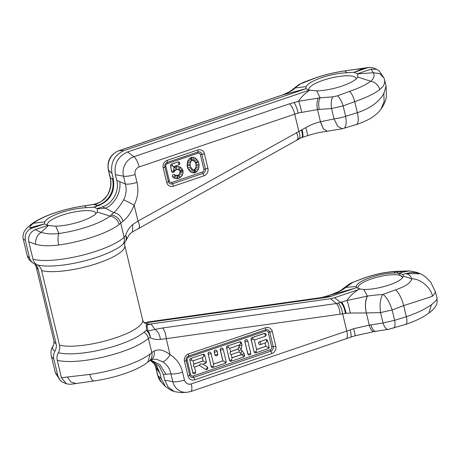 <?xml version="1.0" encoding="UTF-8"?>
<svg xmlns="http://www.w3.org/2000/svg" width="460" height="460" viewBox="0 0 460 460"><rect width="100%" height="100%" fill="white"/><g stroke="black" fill="none" stroke-linecap="round" stroke-linejoin="round"><path stroke-width="0.69" d="M384.002 78.045L379.81 73.64L373.434 72.749L357.679 73.859L354.171 72.318L367.488 67.787L369.61 67.355L373.146 67.879M357.638 73.709L370.961 69.178L376.677 69.293L379.207 70.926L384.042 78.114L384.572 79.833M354.171 72.318L347.076 72.737A26.697 6.842 166.5 0 0 321.615 77.688A26.697 6.842 166.5 0 0 306.147 86.652L295.349 87.906L294.739 88.458C292.382 90.637 288.374 92.782 282.722 94.898L118.996 150.708A15.64 14.22 111.9 0 0 108.537 170.16L110.423 178.014L113.275 178.859C115.241 191.527 110.48 200.376 99.004 205.407L93.828 207.167L97.301 208.564L102.471 206.804C112.792 203.642 119.629 190.9 116.742 180.251L115.402 174.656C113.867 163.904 117.932 156.331 127.61 151.944L309.39 90.12L316.779 90.925L320.079 97.842L298.574 101.263C300.834 97.474 304.526 93.782 309.643 90.195M113.275 178.859L111.929 173.259C110.412 162.518 114.477 154.945 124.142 150.546L305.923 88.728L309.39 90.12M144.17 322.69L147.275 322.598L327.054 297.298L331.068 296.338L356.626 287.621L356.31 286.453L345.753 287.414L352.63 282.44L365.228 277.667C375.383 274.281 384.94 272.28 393.892 271.659C399.251 271.498 402.028 271.636 402.235 272.073L409.71 270.934L416.875 272.383L421.251 274.166L425.408 276.73L430.755 282.198L435.539 292.106L432.475 296.274L403.684 305.63C401.678 298.149 398.975 292.893 395.583 289.863C405.57 286.407 410.941 282.722 411.7 278.812C411.05 276.224 409.193 274.499 406.128 273.637L420.342 273.775M76.21 383.542L70.081 384.341L66.487 383.789L61.433 377.706L57.241 360.243C56.655 357.621 57.034 355.108 58.38 352.688C59.719 350.267 60.099 347.748 59.512 345.132A45.586 11.684 166.5 0 0 115.96 337.715A45.586 11.684 166.5 0 0 142.675 319.999C143.347 321.77 143.968 322.765 144.538 322.989L149.092 324.15L150.742 323.99L330.522 298.69L334.535 297.729L360.099 289.012L356.626 287.621M347.076 72.737L344.885 70.897A43.648 11.184 -13.5 0 0 315.738 77.866L300.593 83.87L292.738 89.395M363.94 68.091L353.941 72.358M367.488 67.787L345.201 70.811C335.075 72.272 325.145 74.646 315.422 77.918A9.7 3.18 -108.8 0 1 315.738 77.866M282.106 95.07L305.917 88.728M306.147 86.652L305.911 88.694M316.779 90.925A26.697 6.842 166.5 0 0 342.24 85.974A26.697 6.842 166.5 0 0 357.38 77.585A26.697 6.842 166.5 0 0 357.702 77.004L370.656 81.253A43.648 11.184 166.5 0 1 349.462 91.413L337.427 95.835L332.879 96.841L320.079 97.842C318.602 100.671 318.326 104.535 319.246 109.434L331.545 108.525L343.154 105.915L345.644 116.276C343.085 117.254 339.216 118.134 334.041 118.916L320.39 121.796C315.778 122.797 310.908 124.735 305.785 127.615L138 221.099L132.837 224.468C129.363 227.355 126.977 230.995 125.683 235.393L124.137 237.32A51.658 13.242 166.5 0 1 97.227 250.855A51.658 13.242 166.5 0 1 32.982 259.193L28.784 241.724C27.945 236.037 30.078 232.024 35.178 229.689L47.966 225.342L44.482 223.882L29.952 227.821L31.711 228.292L44.499 223.945M357.702 77.004L357.679 73.859M370.961 69.178L373.434 72.749C374.785 75.756 373.859 78.591 370.656 81.253C375.222 82.116 378.269 84.899 379.799 89.608L383.433 85.853L384.686 82.869L384.617 80.017L386.072 86.06M356.31 286.453A24.115 6.181 -13.5 0 1 370.49 277.506A24.115 6.181 -13.5 0 1 395.79 273.027L399.406 273.067L402.385 272.084M399.406 273.067L402.874 274.465L405.858 273.476M174.259 391.569L168.199 387.142L164.743 380.184L172.822 381.691A15.64 14.22 -68.1 0 0 186.513 392.368L180.722 392.65L174.259 391.569L170.792 390.178L165.399 386.48L161.276 378.793L159.93 373.192L156.728 366.062L150.633 360.663M164.743 380.184L163.398 374.584L159.39 366.436L152.317 361.238L149.989 360.49M172.379 172.293A1.495 1.363 -68.1 0 1 171.522 171.246L170.568 165.882A1.495 1.363 -68.1 0 1 171.591 164.111L177.847 161.983A1.495 1.363 -68.1 0 1 178.802 162.023M173.943 167.704L176.479 166.462L180.291 167.083C180.418 168.326 179.923 169.211 178.796 169.746L178.164 169.573L179.699 170.608L180.061 171.591L179.659 173.799L178.112 175.277L175.375 175.3M174.058 178.083L172.971 177.169A1.495 0.598 -49.9 0 0 174.449 176.22A1.495 0.598 -49.9 0 0 174.834 174.84L175.45 175.363C175.645 176.594 175.197 177.508 174.098 178.095L176.318 178.589L173.938 178.037L172.856 177.123A1.495 1.363 -68.1 0 1 174.369 174.576M178.675 169.711L179.578 170.562M193.096 157.28L195.034 157.981L193.096 157.28L190.647 157.625L188.186 160.224L187.421 162.156L187.139 165.841L187.668 168.055L189.543 171.005L191.17 172.207L189.658 171.051L187.783 168.101L187.26 164.255L188.301 160.27L189.56 158.568L191.791 157.326L192.136 160.298M211.939 367.367A1.495 1.363 -68.1 0 1 211.1 366.407L211.215 366.459A1.495 0.385 -13.5 0 0 213.13 366.235A1.495 0.489 71.2 0 1 213.037 367.419A1.495 1.495 0 0 1 211.997 367.391A1.495 1.363 -68.1 0 1 211.215 366.459L208.242 354.079A1.495 1.363 -68.1 0 1 210.139 352.233L210.024 352.188A1.495 1.363 -68.1 0 1 210.082 352.21M213.555 364.142L211.036 353.274A1.495 0.385 -13.5 0 1 210.162 353.855A1.495 0.385 -13.5 0 1 208.242 354.079L211.1 366.407M208.127 354.033A1.495 1.363 -68.1 0 1 210.024 352.188M213.618 364.032L222.887 360.881L220.254 349.91A1.495 1.363 -68.1 0 1 222.209 348.088M215.688 355.672A1.495 1.363 -68.1 0 1 214.849 354.717L214.964 354.763A1.495 0.385 -13.5 0 0 216.878 354.539A1.495 0.385 -13.5 0 0 217.758 353.959A1.495 1.495 0 0 1 215.746 355.695A1.495 1.363 -68.1 0 1 214.964 354.763L214.187 351.969A1.495 1.363 -68.1 0 1 216.142 350.152M214.187 351.969L214.849 354.717M254.892 352.757A1.495 1.363 -68.1 0 1 254.058 351.802L251.085 339.422A1.495 1.363 -68.1 0 1 252.086 337.559L264.207 333.437A1.495 1.363 -68.1 0 1 265.161 333.483M265.063 343.028L265.84 346.271L256.577 349.422M259.469 344.505A1.495 1.363 -68.1 0 1 259.63 341.688L265.696 339.629A1.495 1.363 -68.1 0 1 266.65 339.67M248.659 354.878A1.495 1.363 -68.1 0 1 247.819 353.924L247.934 353.97A1.495 0.385 -13.5 0 0 249.855 353.746A1.495 0.385 -13.5 0 0 250.729 353.165A1.495 1.495 0 0 1 248.716 354.901A1.495 1.363 -68.1 0 1 247.934 353.97L244.846 341.544A1.495 1.363 -68.1 0 1 246.802 339.727M244.846 341.544L247.819 353.924M205.7 369.483A1.495 1.363 -68.1 0 1 205.424 369.346L199.456 365.366M199.398 365.361L205.424 369.346M193.579 373.612A1.495 1.363 -68.1 0 1 192.74 372.652L192.855 372.698A1.495 0.385 -13.5 0 0 194.77 372.479A1.495 0.385 -13.5 0 0 195.649 371.898A1.495 1.495 0 0 1 193.637 373.635A1.495 1.363 -68.1 0 1 192.855 372.698L189.882 360.324A1.495 1.363 -68.1 0 1 190.883 358.461A1.495 0.489 71.2 0 1 191.797 360.099L192.993 360.847L202.538 357.598L203.924 355.977A1.495 0.489 -108.8 0 0 203.009 354.338A1.495 1.363 -68.1 0 1 203.906 354.355A1.495 1.495 0 0 1 204.803 355.396A1.495 0.385 166.5 0 1 203.924 355.977M191.797 360.099A1.495 0.385 -13.5 0 1 189.882 360.324L192.74 372.652M189.767 360.278A1.495 1.363 -68.1 0 1 190.768 358.415L203.009 354.338L190.768 358.415M202.894 354.292A1.495 1.363 -68.1 0 1 203.843 354.332M230.299 361.123A1.495 1.363 -68.1 0 1 229.459 360.168L229.574 360.214A1.495 0.385 -13.5 0 0 231.489 359.99A1.495 0.489 71.2 0 1 231.397 361.175A1.495 1.495 0 0 1 230.356 361.146A1.495 1.363 -68.1 0 1 229.574 360.214L226.602 347.835A1.495 1.363 -68.1 0 1 227.602 345.972L239.729 341.849A1.495 1.363 -68.1 0 1 240.626 341.866A1.495 1.495 0 0 1 241.523 342.907A1.495 0.385 166.5 0 1 240.643 343.488A1.495 0.489 -108.8 0 0 239.729 341.849L227.602 345.972A1.495 0.489 -108.8 0 1 228.522 347.61A1.495 0.385 166.5 0 1 226.602 347.835L229.459 360.168M226.487 347.789A1.495 1.363 -68.1 0 1 227.487 345.926M239.614 341.803A1.495 1.363 -68.1 0 1 240.568 341.843M63.077 382.415L60.478 380.776L57.966 376.315L53.774 358.846C53.199 356.23 53.578 353.711 54.907 351.296C56.287 348.571 56.666 346.052 56.045 343.741L38.151 269.192C37.645 266.84 36.208 264.937 33.833 263.494L33.407 263.258C29.963 261.073 27.847 258.29 27.042 254.897A51.658 13.242 -13.5 0 0 29.509 257.795L25.317 240.327L23.264 239.183L27.042 254.897M34.316 263.77L33.833 263.494C31.636 262.286 30.193 260.389 29.509 257.795M93.828 207.167L98.032 205.189L93.374 204.505L84.548 205.861L86.359 207.69C78.246 208.046 69.644 209.731 60.553 212.727C51.721 215.82 46.477 218.851 44.821 221.818L33.402 223.255C30.44 225.693 29.29 227.211 29.952 227.821M44.482 223.882L44.821 221.818M25.317 240.327C24.535 234.508 26.663 230.494 31.711 228.292M23.27 239.183C22.615 238.107 23.184 232.909 24.386 231.478C25.553 229.327 27.778 226.987 31.061 224.463C36.8 220.121 44.632 216.286 54.539 212.957C64.463 209.616 74.577 207.218 84.882 205.764L84.548 205.861A43.648 11.184 -13.5 0 0 54.855 212.899A43.648 11.184 -13.5 0 0 33.402 223.255L31.096 224.486M86.359 207.69L93.386 207.247M112.303 178.635C115.5 189.474 108.761 202.009 98.032 205.189L99.004 205.407M111.929 173.259L108.537 170.16A9.7 2.484 166.5 0 1 108.295 169.757L110.181 177.635A9.7 2.484 166.5 0 0 110.423 178.014C111.584 183.321 110.9 188.554 108.364 193.7C104.886 199.818 99.889 203.418 93.374 204.505A9.7 2.582 -100.9 0 1 93.667 204.384M303.767 82.311A9.7 3.047 -111.8 0 0 303.364 82.392M300.593 83.87A9.7 8.631 -125.1 0 0 298.281 85.008M108.364 193.7A9.7 0.414 -152.7 0 0 108.146 193.683C110.745 188.381 111.423 183.028 110.181 177.635M87.325 205.488A9.7 4.082 -98 0 1 87.797 205.361M395.79 273.027L393.892 271.659L395.105 271.388C384.341 272.372 377.229 273.694 364.74 277.754L365.228 277.667M395.123 271.388L409.342 270.923L401.356 272.435M402.684 277.57L396.744 271.578M57.966 376.315L55.275 372.353L51.301 355.948A51.658 13.242 -13.5 0 0 53.774 358.846M55.073 371.674L55.275 372.353M147.62 322.006L321.5 297.557L354.689 288.305M345.799 287.373L342.113 289.346C340.923 290.576 337.301 292.33 331.24 294.607L331.867 294.452C338.416 292.169 343.045 289.817 345.753 287.414L342.102 289.351M148.568 322.397L145.613 322.667M147.275 322.598L145.998 322.661M154.313 363.308L155.992 367.839A9.7 2.484 166.5 0 1 155.756 367.459L157.642 375.308L161.402 382.283A15.64 14.22 -68.1 0 1 157.878 375.688L155.992 367.839L158.545 371.26L155.928 365.027M352.964 282.279L364.74 277.754M327.054 297.298L321.379 297.568L147.373 322.04M146.47 322.632L145.866 323.633M323.414 297.212L321.252 297.591M331.068 296.338L326.002 296.493L323.202 297.24M352.63 282.44L349.295 284.021L345.995 287.379M144.083 322.609L145.624 322.759M59.512 345.132L41.618 270.583C40.951 267.996 39.514 266.098 37.3 264.885C35.087 263.678 33.649 261.78 32.982 259.187M152.036 323.788L151.139 324.139L154.98 329.4L162.524 327.991L336.392 303.537L346.955 300.512L367.362 296.096L363.814 289.466A24.115 6.181 -13.5 0 0 389.114 284.987A24.115 6.181 -13.5 0 0 402.793 277.414A24.115 6.181 -13.5 0 0 403.293 276.04L411.706 278.812C420.555 278.731 430.853 287.385 432.475 296.274M421.251 274.166C416.156 272.165 411.119 271.986 406.128 273.637L404.829 273.827M402.874 274.465L403.293 276.04M405.737 324.358A9.7 3.18 -108.8 0 0 406.341 316.687A51.658 13.242 -13.5 0 0 431.428 304.669C435.787 301.3 437.592 299.023 436.85 297.844M431.428 304.669L428.904 313.036M61.433 377.706L89.752 374.428A51.658 13.242 -13.5 0 0 124.896 366.097A51.658 13.242 -13.5 0 0 150.282 353.843L154.1 351.014C158.74 348.778 164.059 349.991 170.062 354.648L166.221 338.658L160.431 339.405C156.44 339.756 153.036 339.164 150.224 337.617L148.396 338.37A51.658 13.242 166.5 0 1 121.486 351.906A51.658 13.242 166.5 0 1 57.241 360.243M76.13 383.536L71.053 382.093L67.465 377.252M94.26 380.868C92.523 381.179 91.022 379.034 89.752 374.428M383.203 294.429C386.716 297.39 389.695 302.571 392.138 309.959L380.535 312.599L366.286 312.961C364.843 305.802 365.205 300.179 367.362 296.096L367.471 296.079C375.377 294.946 379.983 294.67 382.726 294.532L395.583 289.863M366.286 312.961L350.301 313.047C349.169 307.36 348.047 303.18 346.955 300.512C349.307 296.757 353.044 293.152 358.156 289.696M363.814 289.466L360.099 289.012M150.742 323.99L151.139 324.139C144.572 325.07 147.855 326.123 147.913 331.068L154.98 329.4C157.843 331.183 159.66 334.518 160.431 339.405M76.234 383.531L93.938 380.96C104.23 379.511 114.344 377.114 124.269 373.773C132.704 370.915 139.644 367.718 145.084 364.188L151.087 359.76L153.243 359.197L157.09 359.519L162.541 361.709C166.997 364.481 169.792 368.523 170.936 373.842A9.7 2.484 -13.5 0 0 182.574 372.18L184.46 380.029A9.7 2.484 -13.5 0 1 172.822 381.691L170.936 373.842L165.997 374.256L159.999 364.78L150.719 359.996M388.28 329.377A9.7 4.14 -100.6 0 1 383.03 322.989L394.628 320.321L392.138 309.959L403.684 305.63L406.341 316.687L394.628 320.321A9.7 3.306 -105.7 0 1 393.53 328.141M350.301 313.047L346.144 313.335L166.221 338.658C165.755 333.575 164.525 330.021 162.524 327.991M184.46 380.029A6.089 5.537 111.9 0 0 191.28 383.904L353.625 328.733L369.282 325.139L366.355 312.961C364.924 305.796 365.292 300.167 367.471 296.079M147.786 362.181L150.282 353.843M376.119 331.275C374.049 331.625 372.335 329.509 370.978 324.915L383.03 322.989L380.535 312.599C379.506 304.859 380.236 298.839 382.726 294.532M354.884 335.8C355.321 335.691 354.901 333.339 353.625 328.733M162.541 361.709A9.7 3.996 -59.2 0 0 170.062 354.648C176.45 358.61 180.619 364.452 182.574 372.18M151.167 359.714A9.7 7.762 -121.5 0 0 154.1 351.014M149.322 360.997A9.7 8.556 -130 0 0 151.811 352.596L148.396 338.37A9.7 8.504 -132.4 0 0 144.055 332.068L146.309 330.337C147.275 325.749 143.974 323.915 149.092 324.15M146.309 330.337L147.913 331.068C149.437 332.85 150.207 335.035 150.224 337.617C149.793 334.604 148.477 332.195 146.263 330.378M338.232 303.163C340.354 305.204 341.826 308.769 342.66 313.852L346.782 331.016A9.7 3.18 -108.8 0 1 346.179 338.686M334.535 297.729L340.774 302.427C342.976 304.537 344.523 308.211 345.402 313.45M386.066 86.066L383.824 93.61C378.839 102.12 370.018 108.479 357.362 112.688C358.903 119.979 358.421 123.959 355.913 124.62M383.824 93.61L384.14 101.562L380.914 109.221C379.276 111.78 376.165 114.615 371.588 117.737C369.955 119.059 360.853 123.211 356.402 124.534L342.303 128.743L337.807 126.379L334.041 118.916L331.545 108.525A9.7 3.812 87.3 0 1 332.879 96.841M28.784 241.724L35.546 244.3C42.015 245.985 49.726 246.221 58.679 245.002A51.658 13.242 -13.5 0 0 93.823 236.67A51.658 13.242 -13.5 0 0 119.209 224.417L122.941 221.214C127.34 217.994 131.077 212.623 134.159 205.108L138 221.099C139.811 225.498 140.001 227.861 138.569 228.206M47.966 225.337L48.461 225.48L41.153 232.317C37.22 235.008 35.345 239.005 35.546 244.3M97.301 208.564L97.37 208.851L105.478 208.179L113.769 212.698L110.02 216.096A43.648 11.184 166.5 0 1 88.573 226.452A43.648 11.184 166.5 0 1 58.88 233.49L55.752 226.211C63.865 225.854 72.467 224.175 81.564 221.174L89.027 218.195L94.467 215.079L97.307 212.083L110.02 216.096C114.615 216.936 117.679 219.708 119.209 224.417M58.679 245.002C57.672 240.114 57.736 236.279 58.88 233.49C51.945 234.33 46.04 233.939 41.153 232.317L35.178 229.689M55.752 226.211L48.461 225.48M301.817 137.534L302.168 137.419C303.289 137.16 303.243 134.544 302.03 129.576M97.37 208.851L97.307 212.083M127.61 151.944L133.935 156.71A15.64 14.22 111.9 0 0 123.481 176.163L125.367 184.017L119.749 181.631C121.44 191.86 114.701 204.389 105.478 208.179L102.471 206.804M123.677 199.853A9.7 0.414 27.3 0 1 134.159 205.108C137.822 197.731 138.77 190.147 136.999 182.355A9.7 2.484 -13.5 0 1 125.367 184.017C126.799 189.434 126.235 194.712 123.677 199.853C119.968 205.879 116.667 210.162 113.769 212.698A9.7 7.636 54 0 1 122.941 221.214M136.999 182.355L135.113 174.501A6.089 5.537 -68.1 0 1 139.184 166.928L298.109 112.999L317.538 109.606L320.459 121.785L323.403 128.8L327.261 131.221L323.322 128.811L320.39 121.796M337.427 95.835A9.7 3.047 68.2 0 1 343.154 105.915L354.712 101.631A51.658 13.242 -13.5 0 0 379.799 89.608M139.184 166.928A9.7 3.18 71.2 0 0 133.935 156.71L289.438 103.822L298.574 101.263C299.604 103.603 300.622 107.232 301.628 112.148M111.119 215.05A9.7 8.441 45.3 0 1 120.721 223.1L124.137 237.32A9.7 8.504 47.6 0 1 122.975 244.271L125.045 241.994C126.379 240.172 126.592 237.975 125.683 235.393C126.724 237.21 126.868 238.849 126.12 240.31M343.355 128.449C346.006 127.811 346.765 123.757 345.644 116.276L357.362 112.688L354.712 101.631A9.7 3.18 71.2 0 0 349.462 91.413M301.34 129.898C302.864 134.699 302.829 137.316 301.231 137.735L132.388 231.949C129.496 234.542 130.209 232.651 126.207 240.149L125.068 241.966M132.388 231.949L132.837 224.468M298.759 138.73C300.294 138.345 300.311 135.832 298.81 131.209L294.693 114.045A9.7 3.18 71.2 0 0 289.438 103.822M301.547 137.678L307.47 135.712C312.248 134.078 318.757 132.578 320.085 132.376L327.209 131.226M307.384 135.683C307.826 135.648 307.297 132.957 305.785 127.615M239.068 345.115L229.718 348.358L228.522 347.61M239.257 345.109L240.643 343.488M240.701 349.755L239.361 350.618L237.889 349.169L238.907 347.271A2.375 2.162 111.9 0 0 239.154 345.477L239.079 345.172M239.361 350.618L238.728 351.986L231.196 354.545L232.053 358.087L231.489 359.99M230.431 351.704L230.006 353.797L231.202 354.539M230.512 351.676L237.889 349.169L238.792 347.225A2.375 2.162 111.9 0 0 239.039 345.431L238.981 345.207M237.774 349.123L230.494 351.601M231.978 357.788L241.247 354.637L243.616 355.867A1.495 0.385 -13.5 0 0 244.496 355.287A1.495 1.495 0 0 1 243.518 357.052A1.495 0.489 -108.8 0 0 243.616 355.867M241.247 354.637L241.161 354.275A2.375 2.162 111.9 0 0 240.16 352.906L238.608 352.026M199.37 365.309L200.215 363.929L202.975 364.113M202.262 357.696L203.038 360.933L205.413 362.164A1.495 0.385 -13.5 0 0 206.287 361.583A1.495 1.495 0 0 1 205.315 363.348A1.495 0.489 -108.8 0 0 205.413 362.164M193.706 364.193L193.286 366.286L194.476 367.034M203.038 360.933L193.775 364.084M213.693 364.331L213.13 366.235M225.015 363.285A1.495 0.489 -108.8 0 0 225.158 363.296A1.495 0.489 -108.8 0 0 225.256 362.112L223.002 360.928L220.369 349.956A1.495 1.363 -68.1 0 1 222.266 348.111L222.151 348.065M222.887 360.881L213.641 364.113M265.84 346.271L265.161 342.999M266.593 339.647L266.708 339.693A1.495 1.363 -68.1 0 0 265.811 339.675A1.495 0.489 71.2 0 1 266.725 341.314L265.339 342.936L260.567 344.557A1.495 0.489 71.2 0 0 260.665 343.373A1.495 0.489 71.2 0 0 259.75 341.734L265.696 339.629M268.973 346.811A1.495 0.385 166.5 0 1 269.089 346.921A1.495 0.385 166.5 0 1 268.214 347.501L265.96 346.317L256.594 349.502M254.834 352.734L254.949 352.78A1.495 1.363 -68.1 0 0 255.846 352.797A1.495 0.489 -108.8 0 0 255.99 352.808A1.495 0.489 -108.8 0 0 256.088 351.624L256.645 349.721L254.311 339.986L253.115 339.244A1.495 0.385 166.5 0 1 251.2 339.468L251.085 339.422M254.305 339.992L265.144 336.306A1.495 1.495 0 0 0 265.219 333.5A1.495 1.363 -68.1 0 0 264.322 333.483L264.207 333.437M187.145 164.208L190.135 164.375L190.135 165.445L187.139 165.841M190.124 165.399L190.498 166.951L187.668 168.055M190.848 167.722L190.963 167.82C190.607 168.762 189.796 169.314 188.514 169.481L188.399 169.429M191.716 168.866L191.762 168.912C191.596 170.033 190.894 170.74 189.658 171.051L189.543 171.005M190.474 166.899L192.625 169.567C192.792 170.821 192.309 171.701 191.17 172.207L193.085 172.885C193.976 172.028 194.149 171.039 193.614 169.907L194.16 169.907L194.413 172.862M195.609 172.511L194.344 169.843L195.989 167.359L196.19 164.858L195.828 163.357L194.545 161.356L192.642 160.298M196.644 171.62L194.689 169.458L195.414 168.475L197.927 169.855M198.639 168.055L195.874 167.314L196.069 165.864L199.059 166.025L198.789 168.021M199.065 164.415L196.069 164.812L195.713 163.311L198.536 162.208M197.691 160.712L197.8 160.804C197.449 161.748 196.633 162.305 195.356 162.466L194.545 161.356C195.776 161.046 196.477 160.339 196.644 159.217L195.149 158.067M195.034 157.981L195.097 158.016C195.264 159.269 194.781 160.149 193.643 160.655M191.676 157.28L193.211 157.326C193.752 158.453 193.574 159.447 192.688 160.298L192.59 160.281M191.515 160.724L192.033 160.339L190.647 157.625M190.785 161.73L191.555 160.689L189.445 158.522M187.421 162.156L190.336 162.898L190.808 161.702L188.186 160.224M194.43 161.31L193.539 160.62M195.713 163.311L195.241 162.42M196.069 165.864L196.069 164.812M195.414 168.475L195.874 167.314M194.229 169.797L194.689 169.458M192.579 169.533L193.614 169.907L192.59 169.544M193.499 169.861L194.045 169.861M179.998 171.339L179.699 170.608C180.947 170.384 181.717 169.751 182.016 168.716L181.901 168.619M180.061 171.591L182.821 170.223M180.05 172.511L180.176 171.637L183.057 171.206M179.659 173.799L180.165 172.558L183.034 172.943M178.67 174.875L179.774 173.845L182.2 175.225M178.112 175.277L178.785 174.921L180.481 177.152M177.267 175.565L178.227 175.329L179.48 177.997M176.611 175.57L177.387 175.611L177.652 178.566M174.742 167.055L176.191 169.74L175.076 170.648M176.479 166.462L176.858 169.504M178.578 166.572L178.693 166.618C179.245 167.762 179.072 168.745 178.187 169.573L178.135 169.562M175.45 175.363L174.886 174.903M176.324 178.589L176.375 178.595C177.198 177.738 177.318 176.743 176.726 175.617L175.409 175.323M173.88 167.894L173.57 171.16L174.599 169.809L175.111 170.62L174.185 171.833L173.57 171.16A1.495 0.351 170 0 1 171.637 171.298L170.568 165.882M174.018 168.142L173.742 166.56L172.621 165.795A1.495 0.489 -108.8 0 0 171.706 164.157L177.847 161.983M47.472 225.233A24.909 6.382 166.5 0 1 47.363 224.917A24.909 6.382 166.5 0 1 70.093 212.894A24.909 6.382 166.5 0 1 95.806 213.285A24.909 6.382 166.5 0 1 95.829 213.963M402.184 278.173A22.787 5.842 -13.5 0 0 402.258 277.179A22.787 5.842 -13.5 0 0 371.3 278.961A22.787 5.842 -13.5 0 0 357.949 287.816A22.787 5.842 -13.5 0 0 358.386 288.592M308.924 90.022A24.305 6.227 166.5 0 1 308.832 89.752A24.305 6.227 166.5 0 1 331.01 78.022A24.305 6.227 166.5 0 1 356.097 78.401A24.305 6.227 166.5 0 1 356.132 78.988M171.867 182.396L202.383 172.023A2.219 2.018 111.9 0 0 203.866 169.257L200.353 154.629A2.219 2.018 111.9 0 0 197.869 153.22L167.354 163.599A2.219 2.018 111.9 0 0 165.87 166.359L169.378 180.987A2.219 2.018 111.9 0 0 171.867 182.396A1.794 0.586 71.2 0 0 172.437 183.81A3.053 1 71.2 0 1 173.408 186.219A5.986 5.445 -68.1 0 1 166.704 182.413L163.191 167.785A5.986 5.445 -68.1 0 1 167.198 160.339L197.714 149.96A5.986 5.445 -68.1 0 1 204.418 153.767L207.931 168.394A5.986 5.445 -68.1 0 1 203.924 175.841L173.408 186.219M270.244 349.767A2.219 2.018 111.9 0 0 271.728 347.007L268.22 332.379A2.219 2.018 111.9 0 0 265.73 330.97L188.64 357.184A2.219 2.018 111.9 0 0 187.157 359.95L190.664 374.578A2.219 2.018 111.9 0 0 193.154 375.987L270.244 349.767A1.794 0.586 71.2 0 0 270.819 351.181L193.723 377.401A3.617 3.289 -68.1 0 1 189.675 375.101L186.162 360.473A3.617 3.289 -68.1 0 1 188.583 355.977L265.673 329.762A3.617 3.289 -68.1 0 1 269.721 332.057L273.234 346.685A3.617 3.289 -68.1 0 1 270.819 351.181A3.053 1 -108.8 0 1 271.791 353.585L194.695 379.805A5.986 5.445 -68.1 0 1 187.99 375.998A3.053 0.782 -13.5 0 0 189.675 375.101A1.794 0.46 166.5 0 1 190.664 374.578M51.301 355.948C50.657 352.877 50.962 350.031 52.216 347.403L53.751 344.758L54.027 341.28L36.133 266.731A45.586 11.684 -13.5 0 0 38.151 269.192M124.142 150.546L118.996 150.708A9.7 3.18 -108.8 0 0 118.674 150.759L282.141 95.047C287.299 92.995 290.593 91.287 292.025 89.936L298.362 84.951L303.387 82.38L315.422 77.918M294.739 88.458A9.7 8.527 -130.3 0 0 291.956 89.993M278.766 96.335A9.7 4.284 -109.6 0 0 278.294 96.445M274.499 97.819A9.7 3.18 -108.8 0 0 274.16 97.882M54.027 341.28A45.586 11.684 -13.5 0 0 56.045 343.741M54.907 351.296A48.622 12.46 166.5 0 1 53.734 344.781M161.276 378.793L157.878 375.688A9.7 2.484 166.5 0 1 157.636 375.285M158.55 371.266L159.93 373.192M326.916 296.177L325.645 296.556M167.354 163.599A1.794 0.586 -108.8 0 1 167.296 162.392L197.811 152.013A3.617 3.289 -68.1 0 1 201.859 154.307L205.373 168.941A3.617 3.289 -68.1 0 1 202.952 173.437L172.437 183.81A3.617 3.289 -68.1 0 1 168.389 181.516L164.875 166.888A3.617 3.289 -68.1 0 1 167.296 162.392A3.053 1 -108.8 0 0 167.198 160.339M165.87 166.359A1.794 0.46 166.5 0 0 164.875 166.888A3.053 0.782 166.5 0 1 163.191 167.785M197.869 153.22A1.794 0.586 -108.8 0 1 197.811 152.013A3.053 1 -108.8 0 0 197.714 149.96M200.353 154.629A1.794 0.46 -13.5 0 1 201.859 154.307A3.053 0.782 -13.5 0 0 204.418 153.767M203.866 169.257A1.794 0.46 -13.5 0 1 205.373 168.941A3.053 0.782 -13.5 0 0 207.931 168.394M202.383 172.023A1.794 0.586 71.2 0 0 202.952 173.437A3.053 1 71.2 0 1 203.924 175.841M169.378 180.987A1.794 0.46 166.5 0 0 168.389 181.516A3.053 0.782 166.5 0 1 166.704 182.413M194.695 379.805A3.053 1 -108.8 0 0 193.723 377.401A1.794 0.586 71.2 0 1 193.154 375.987M187.99 375.998L184.477 361.37A5.986 5.445 -68.1 0 1 188.485 353.924L265.575 327.704A5.986 5.445 -68.1 0 1 272.28 331.51L275.793 346.138A5.986 5.445 -68.1 0 1 271.791 353.585M275.793 346.138A3.053 0.782 166.5 0 1 273.234 346.685A1.794 0.46 -13.5 0 0 271.728 347.007M272.28 331.51A3.053 0.782 166.5 0 1 269.721 332.057A1.794 0.46 -13.5 0 0 268.22 332.379M265.575 327.704A3.053 1 71.2 0 1 265.673 329.762A1.794 0.586 -108.8 0 0 265.73 330.97M188.485 353.924A3.053 1 71.2 0 1 188.583 355.977A1.794 0.586 -108.8 0 0 188.64 357.184M184.477 361.37A3.053 0.782 -13.5 0 0 186.162 360.473A1.794 0.46 166.5 0 1 187.157 359.95M58.38 352.688A48.622 12.46 -13.5 0 0 118.726 344.81A48.622 12.46 -13.5 0 0 144.055 332.068M340.095 314.22C339.629 309.131 338.399 305.572 336.392 303.537L330.522 298.69M165.997 374.256L163.398 374.584M374.032 331.603A9.7 4.031 -97.7 0 1 369.282 325.139L370.978 324.915M186.513 392.368L190.653 391.581L350.52 337.243A9.7 2.03 -108.1 0 0 350.175 329.877M190.653 391.581A9.7 3.18 -108.8 0 0 191.28 383.904M341.705 302.116C343.436 304.393 344.914 308.131 346.144 313.335M142.675 319.999L124.781 245.45A45.586 11.684 166.5 0 1 98.06 263.166A45.586 11.684 166.5 0 1 41.618 270.583M37.3 264.885A48.622 12.46 -13.5 0 0 97.646 257.013A48.622 12.46 -13.5 0 0 122.975 244.271M115.397 174.656L123.481 176.163A9.7 2.484 -13.5 0 0 135.113 174.501M119.749 181.631L116.742 180.251M318.435 97.98A9.7 3.939 84.4 0 0 317.538 109.606L319.246 109.434M293.94 102.43A9.7 2.133 74.4 0 1 298.109 112.999M297.039 139.627C298.471 139.282 298.281 136.907 296.47 132.509M231.253 361.163A1.495 1.363 -68.1 0 1 230.356 361.146L230.242 361.1M241.402 342.798A1.495 0.385 166.5 0 1 241.523 342.907L241.948 344.672A1.495 0.385 166.5 0 1 240.827 345.334A1.495 0.385 166.5 0 1 239.154 345.477L239.039 345.431M243.374 357.041A1.495 0.489 -108.8 0 0 243.518 357.052L231.397 361.175M241.281 348.617L238.792 347.225M241.828 344.569A1.495 0.385 166.5 0 1 241.948 344.672L241.414 348.651L240.741 349.899M243.949 353.412A1.495 0.385 166.5 0 1 244.07 353.516L241.718 350.336L240.793 349.807L241.69 350.319A1.495 0.621 119.6 0 1 241.718 350.336A1.495 0.621 119.6 0 1 241.54 351.906A1.495 0.621 119.6 0 1 240.275 352.952L238.648 352.032M232.001 357.868L241.362 354.683L241.276 354.321A2.375 2.162 111.9 0 0 240.275 352.952L240.16 352.906M244.496 355.287L244.07 353.516A1.495 0.385 166.5 0 1 243.19 354.096A1.495 0.385 166.5 0 1 241.276 354.321L241.161 354.275M205.758 369.512A1.495 1.363 -68.1 0 1 205.539 369.391A1.495 0.609 123.5 0 0 206.896 368.356A1.495 0.609 123.5 0 0 207.144 366.873A1.495 0.609 123.5 0 0 207.098 366.85L202.998 364.136L207.144 366.873A1.495 1.495 0 0 1 205.758 369.512L205.643 369.466M204.683 355.287A1.495 0.385 166.5 0 1 204.803 355.396L206.287 361.583M205.171 363.337A1.495 0.489 -108.8 0 0 205.315 363.348L202.975 364.147M193.792 364.165L203.153 360.979L202.36 357.661M217.097 351.21A1.495 1.495 0 0 0 216.2 350.175A1.495 1.363 -68.1 0 0 214.308 352.015A1.495 0.385 -13.5 0 0 216.223 351.796A1.495 0.385 -13.5 0 0 217.097 351.21L217.758 353.959M247.756 340.785A1.495 1.495 0 0 0 246.859 339.744A1.495 1.363 -68.1 0 0 244.961 341.59A1.495 0.385 -13.5 0 0 246.882 341.366A1.495 0.385 -13.5 0 0 247.756 340.785L250.729 353.165M225.256 362.112A1.495 0.385 -13.5 0 0 226.136 361.525A1.495 1.495 0 0 1 225.158 363.296L213.037 367.419M212.894 367.408A1.495 1.363 -68.1 0 1 211.997 367.391L211.882 367.344M223.042 349.042A1.495 0.385 166.5 0 1 223.163 349.151A1.495 0.385 166.5 0 1 222.283 349.732A1.495 0.385 166.5 0 1 220.369 349.956L220.254 349.91M259.63 341.688L259.75 341.734A1.495 1.363 -68.1 0 0 259.526 344.528A1.495 1.495 0 0 0 260.567 344.557M254.058 351.802L251.2 339.468A1.495 1.363 -68.1 0 1 252.201 337.605L264.322 333.483A1.495 0.489 71.2 0 1 265.242 335.122A1.495 0.489 71.2 0 1 265.144 336.306M252.086 337.559L252.201 337.605A1.495 0.489 71.2 0 1 253.115 339.244M267.973 348.674A1.495 0.489 -108.8 0 0 268.117 348.686L255.99 352.808A1.495 1.495 0 0 1 254.949 352.78A1.495 1.363 -68.1 0 1 254.173 351.848A1.495 0.385 -13.5 0 0 256.088 351.624M260.423 344.546A1.495 1.363 -68.1 0 1 259.526 344.528L259.411 344.482M267.484 340.624A1.495 0.385 166.5 0 1 267.605 340.728A1.495 0.385 166.5 0 1 266.725 341.314M266.708 339.693A1.495 1.495 0 0 1 267.605 340.728L269.089 346.921A1.495 1.495 0 0 1 268.117 348.686A1.495 0.489 -108.8 0 0 268.214 347.501M174.599 169.809L173.489 170.706M178.106 169.556L176.933 169.498M173.966 167.825L176.594 166.508L180.349 167.164M174.311 174.553L174.426 174.599A1.495 1.363 -68.1 0 0 172.971 177.169L172.856 177.123M171.522 171.246L171.637 171.298A1.495 1.363 -68.1 0 0 172.437 172.316L172.322 172.27M171.591 164.111L171.706 164.157A1.495 1.363 -68.1 0 0 170.689 165.928A1.495 0.351 -10 0 0 172.621 165.795M174.426 174.599A1.495 1.363 -68.1 0 1 174.765 174.8A1.495 0.598 -49.9 0 1 174.834 174.84A1.495 1.495 0 0 0 174.426 174.599M178.859 162.046A1.495 1.495 0 0 1 178.785 164.852A1.495 0.489 71.2 0 0 178.877 163.668A1.495 0.489 71.2 0 0 177.962 162.029A1.495 1.363 -68.1 0 1 178.859 162.046L178.744 162M373.204 67.902L376.677 69.293M345.201 70.805L369.61 67.35M36.133 266.731C35.46 264.966 34.839 263.965 34.27 263.741M108.295 169.78C106.938 160.781 110.4 154.439 118.674 150.759M84.882 205.764L93.644 204.389C98.515 202.969 101.332 201.767 102.085 200.79C105.88 197.357 107.899 194.988 108.152 193.683M408.917 270.923L409.71 270.928M60.49 380.771L55.476 373.06M161.402 382.283L165.387 386.486M156.716 366.074L156.256 365.435M155.756 367.459L154.238 363.239M331.24 294.613L326.468 296.274M352.36 282.394L349.295 284.021L342.079 289.374M144.06 322.581L146.383 322.644M63.02 382.398L66.487 383.789M435.539 292.106L436.988 298.155M436.983 298.143C437.696 304.158 436.16 304.756 435.591 306.297L434.504 307.855C433.36 309.068 434.113 308.85 428.869 313.122C423.148 317.348 415.432 321.097 405.714 324.363L388.303 329.372L374.06 331.597L354.976 335.817L350.52 337.243M381.041 109.049C384.031 104.782 385.825 100.619 386.429 96.565L386.072 86.066M342.303 128.743L327.152 131.232M124.781 245.45C124.579 243.553 124.677 242.385 125.08 241.943L124.988 242.064M229.712 348.352L230.564 351.894M195.649 371.898L194.482 367.028L199.536 365.315M192.993 360.841L193.844 364.383M211.036 353.274A1.495 1.495 0 0 0 210.139 352.233M222.266 348.111A1.495 1.495 0 0 1 223.163 349.151L226.136 361.525M192.625 169.567L191.739 168.889M194.482 172.885L193.102 172.885M195.546 172.54L194.591 172.862M196.759 171.66L195.638 172.488M198.013 169.981L196.828 171.591M198.772 168.09L198.053 169.918M199.065 164.444L199.059 166.002M198.547 162.236L199.059 164.369M197.806 160.816L198.513 162.156M196.661 159.235L197.783 160.776M195.109 158.021L196.592 159.166M192.165 160.298L192.688 160.298M190.135 164.375L190.342 162.857M176.387 178.595L177.721 178.583M177.83 178.56L179.423 178.02M179.509 177.974L180.607 177.175M180.659 177.134L182.263 175.386M182.327 175.271L183.022 172.983M183.034 172.897L183.057 171.235M183.045 171.155L182.833 170.252M182.798 170.171L182.028 168.745M181.964 168.653L180.308 167.101M178.192 169.573L176.899 169.51M176.939 169.493L176.123 169.774M178.785 164.852L173.564 166.623M172.437 172.316A1.495 1.495 0 0 0 174.185 171.833"/></g></svg>
